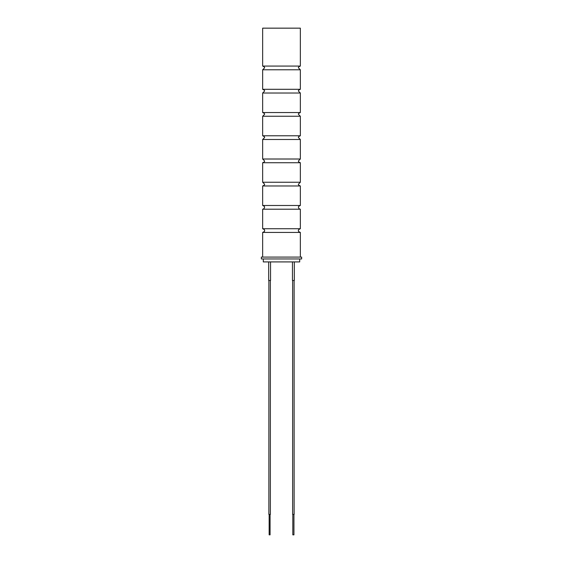 <?xml version="1.0" encoding="UTF-8"?>
<svg xmlns="http://www.w3.org/2000/svg" width="563" height="563" viewBox="0 0 563 563"><rect width="100%" height="100%" fill="white"/><g stroke="black" fill="none" stroke-linecap="round" stroke-linejoin="round"><path stroke-width="0.84" d="M262.654 66.068L262.654 28.157L300.346 28.157L300.346 66.068L262.654 66.068C264.286 66.779 264.906 67.398 264.511 67.926L262.654 69.784L300.346 69.784L300.346 89.306L262.654 89.306C264.286 90.017 264.906 90.636 264.511 91.164L262.654 93.022L300.346 93.022L300.346 112.544L262.654 112.544C264.286 113.247 264.906 113.867 264.511 114.402L262.654 116.252L300.346 116.252L300.346 135.782L262.654 135.782C264.286 136.485 264.906 137.105 264.511 137.632L262.654 139.49L300.346 139.49L300.346 159.012L262.654 159.012L264.511 160.87C264.877 161.461 264.258 162.081 262.654 162.728L300.346 162.728L300.346 182.25L262.654 182.25L264.511 184.108C264.877 184.699 264.258 185.318 262.654 185.966L300.346 185.966L300.346 205.488L262.654 205.488C264.237 206.142 264.856 206.762 264.511 207.346C264.35 208.366 263.73 208.986 262.654 209.204L300.346 209.204L300.346 228.726L262.654 228.726C264.237 229.373 264.856 229.993 264.511 230.584C264.983 231.034 264.364 231.653 262.654 232.435L300.346 232.435L300.346 257.087M267.165 28.15L295.835 28.157M293.942 514.427L293.942 534.85L292.823 534.85L292.823 514.427M270.078 514.427L270.078 534.85L269.156 534.85L269.156 514.427M294.125 280.487L294.125 514.427L292.64 514.427L292.64 280.487M270.36 280.487L270.36 514.427L268.875 514.427L268.875 280.487M294.308 261.915L294.308 280.487L292.457 280.487L292.457 261.915M270.543 261.915L270.543 280.487L268.692 280.487L268.692 261.915M281.5 257.087L301.648 257.087L301.648 258.945L261.352 258.945L261.352 257.087L281.5 257.087M263.301 258.945L263.301 261.915L299.699 261.915L299.699 258.945M300.346 66.068C298.714 66.779 298.094 67.398 298.489 67.926L300.346 69.784M300.346 89.306C298.714 90.017 298.094 90.636 298.489 91.164L300.346 93.022M300.346 112.544C298.714 113.247 298.094 113.867 298.489 114.402L300.346 116.252M300.346 135.782C298.714 136.485 298.094 137.105 298.489 137.632L300.346 139.49M300.346 159.012L298.489 160.87C298.123 161.461 298.742 162.081 300.346 162.728M300.346 182.25L298.489 184.108C298.123 184.699 298.742 185.318 300.346 185.966M300.346 205.488C298.763 206.142 298.144 206.762 298.489 207.346C298.65 208.366 299.27 208.986 300.346 209.204M300.346 228.726C298.763 229.373 298.144 229.993 298.489 230.584C298.017 231.034 298.636 231.653 300.346 232.435M262.654 69.784L262.654 89.306M262.654 93.022L262.654 112.544M262.654 116.252L262.654 135.782M262.654 139.49L262.654 159.012M262.654 162.728L262.654 182.25M262.654 185.966L262.654 205.488M262.654 209.204L262.654 228.726M262.654 232.435L262.654 257.087"/></g></svg>
